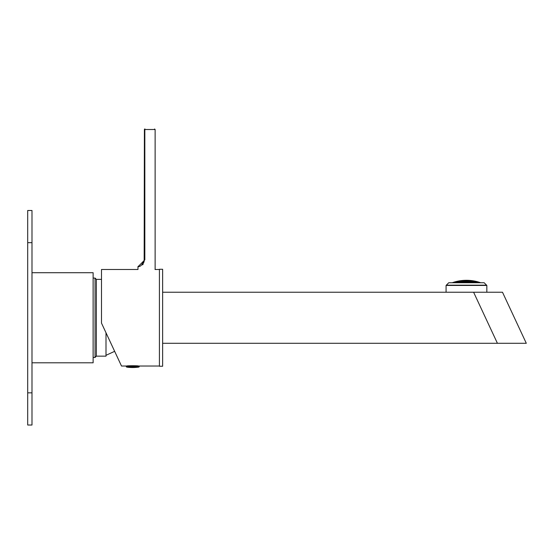 <?xml version="1.0" encoding="UTF-8"?>
<svg xmlns="http://www.w3.org/2000/svg" width="554" height="554" viewBox="0 0 554 554"><rect width="100%" height="100%" fill="white"/><g stroke="black" fill="none" stroke-linecap="round" stroke-linejoin="round"><path stroke-width="0.83" d="M106.001 332.781L106.001 356.16L96.348 356.16L95.059 357.448L95.059 278.073L93.127 278.073M96.348 356.16L96.348 279.361L95.059 278.073M162.634 366.242L162.634 269.279L159.42 269.279L159.42 366.242L162.634 366.242M105.786 332.324L121.506 366.028L101.5 323.12L101.5 269.493L137.967 269.493L137.967 266.793L138.825 266.682M159.42 366.028L138.5 366.028C138.867 365.633 126.34 365.633 126.707 366.028L121.506 366.028L114.65 351.326L106.001 355.301M155.127 269.493L155.127 129.511L144.829 129.511L144.829 259.84L137.967 266.793A0.533 0.533 0 0 1 138.458 266.252C140.183 267.125 142.163 264.985 144.4 259.84L144.4 129.511L144.158 261.585M142.523 264.881L143.154 264.244M143.86 262.423L143.458 263.192M142.96 263.898L142.399 264.507M139.172 266.162L138.458 266.252M144.94 128.978A0.533 0.533 0 0 0 144.4 129.511L144.94 128.978M162.634 292.228L502.492 292.228L526.3 343.286L497.416 343.286L473.608 292.228M162.634 343.286L497.416 343.286M453.366 282.748A42.893 37.146 -90 0 1 454.335 282.367A41.467 35.906 90 0 1 455.409 282.152L455.409 282.367A42.893 37.146 90 0 0 454.432 282.748A42.893 37.146 90 0 1 455.409 282.367L455.409 282.152A41.467 35.906 90 0 0 454.335 282.367L454.335 282.748L454.335 282.367A42.893 37.146 -90 0 0 453.366 282.748M454.82 282.748A40.774 35.311 90 0 1 455.409 282.658L455.409 282.658A40.774 35.311 90 0 0 454.82 282.748M455.942 282.014A42.907 37.16 -90 0 1 457.015 281.661A41.799 36.197 90 0 1 458.089 281.522L458.089 281.73A42.838 37.097 90 0 0 457.015 282.083A41.245 35.719 -90 0 0 455.942 282.221L455.942 282.014A42.907 37.16 -90 0 1 457.015 281.661A41.799 36.197 90 0 1 458.089 281.522L458.089 281.73A42.838 37.097 90 0 0 457.015 282.083L457.015 281.661L457.015 282.083A41.245 35.719 -90 0 0 455.942 282.221L455.942 282.014M455.942 282.519A42.831 37.09 -90 0 1 457.015 282.125A41.19 35.671 90 0 1 458.089 282.021L458.089 282.311A42.644 36.931 90 0 0 457.015 282.713A40.504 35.075 -90 0 0 456.551 282.748A40.504 35.075 -90 0 1 457.015 282.713L457.015 282.125A41.19 35.671 90 0 1 458.089 282.021L458.089 282.311A42.644 36.931 90 0 0 457.015 282.713L457.015 282.125A42.831 37.09 -90 0 0 455.942 282.519L455.942 282.519M457.237 282.748A40.442 35.027 90 0 1 458.089 282.706L458.089 282.706A40.442 35.027 90 0 0 457.237 282.748M458.622 281.418A42.873 37.132 -90 0 1 459.695 281.141A42.083 36.446 90 0 1 460.769 281.072L460.769 281.28A42.741 37.014 90 0 0 459.695 281.557A41.605 36.031 -90 0 0 458.622 281.626L458.622 281.418A42.873 37.132 -90 0 1 459.695 281.141A42.083 36.446 90 0 1 460.769 281.072L460.769 281.28A42.741 37.014 90 0 0 459.695 281.557L459.695 281.141L459.695 281.557A41.605 36.031 -90 0 0 458.622 281.626L458.622 281.418M458.622 281.917A42.727 37 -90 0 1 459.695 281.598A41.557 35.989 90 0 1 460.769 281.564L460.769 281.854A42.478 36.786 90 0 0 459.695 282.18A40.948 35.463 -90 0 0 458.622 282.208L458.622 281.917A42.727 37 -90 0 1 459.695 281.598A41.557 35.989 90 0 1 460.769 281.564L460.769 281.854A42.478 36.786 90 0 0 459.695 282.18L459.695 281.598L459.695 282.18A40.948 35.463 -90 0 0 458.622 282.208L458.622 281.917M458.622 282.595A42.45 36.765 -90 0 1 459.695 282.235A40.892 35.414 90 0 1 460.769 282.242L460.769 282.616A42.076 36.439 90 0 0 460.367 282.748A42.076 36.439 90 0 1 460.769 282.616L460.769 282.242A40.892 35.414 90 0 0 459.695 282.235L459.695 282.748L459.695 282.235A42.45 36.765 -90 0 0 458.622 282.595L458.622 282.595M461.302 281.003A42.803 37.07 -90 0 1 462.375 280.802A42.333 36.661 90 0 1 463.449 280.795L463.449 281.003A42.603 36.896 90 0 0 462.375 281.21A41.917 36.301 -90 0 0 461.302 281.21L461.302 281.003A42.803 37.07 -90 0 1 462.375 280.802A42.333 36.661 90 0 1 463.449 280.795L463.449 281.003A42.603 36.896 90 0 0 462.375 281.21L462.375 280.802L462.375 281.21A41.917 36.301 -90 0 0 461.302 281.21L461.302 281.003M461.302 281.494A42.582 36.876 -90 0 1 462.375 281.252A41.882 36.266 90 0 1 463.449 281.287L463.449 281.577A42.263 36.599 90 0 0 462.375 281.827A41.342 35.802 -90 0 0 461.302 281.785L461.302 281.494A42.582 36.876 -90 0 1 462.375 281.252A41.882 36.266 90 0 1 463.449 281.287L463.449 281.577A42.263 36.599 90 0 0 462.375 281.827L462.375 281.252L462.375 281.827A41.342 35.802 -90 0 0 461.302 281.785L461.302 281.494M461.302 282.173A42.229 36.571 -90 0 1 462.375 281.875A41.294 35.761 90 0 1 463.449 281.958L463.449 282.332A41.792 36.19 90 0 0 462.375 282.623A40.629 35.186 -90 0 0 461.302 282.547L461.302 282.173A42.229 36.571 -90 0 1 462.375 281.875A41.294 35.761 90 0 1 463.449 281.958L463.449 282.332A41.792 36.19 90 0 0 462.375 282.623L462.375 281.875L462.375 282.623A40.629 35.186 -90 0 0 461.302 282.547L461.302 282.173M462.195 282.748A41.751 36.155 -90 0 1 462.375 282.692A40.567 35.131 90 0 1 462.909 282.748A40.567 35.131 90 0 0 462.375 282.692L462.375 282.692A41.751 36.155 -90 0 0 462.195 282.748M463.989 280.76A42.693 36.973 -90 0 1 465.062 280.629A42.526 36.834 90 0 1 466.129 280.691L466.129 280.899A42.423 36.737 90 0 0 465.062 281.037A42.187 36.536 -90 0 0 463.989 280.968L463.989 280.76A42.693 36.973 -90 0 1 465.062 280.629A42.526 36.834 90 0 1 466.129 280.691L466.129 280.899A42.423 36.737 90 0 0 465.062 281.037L465.062 280.629L465.062 281.037A42.187 36.536 -90 0 0 463.989 280.968L463.989 280.76M463.989 281.252A42.395 36.716 -90 0 1 465.062 281.072A42.152 36.509 90 0 1 466.129 281.183L466.129 281.467A42.007 36.377 90 0 0 465.062 281.647A41.695 36.107 -90 0 0 463.989 281.536L463.989 281.252A42.395 36.716 -90 0 1 465.062 281.072A42.152 36.509 90 0 1 466.129 281.183L466.129 281.467A42.007 36.377 90 0 0 465.062 281.647L465.062 281.072L465.062 281.647A41.695 36.107 -90 0 0 463.989 281.536L463.989 281.252M463.989 281.924A41.972 36.349 -90 0 1 465.062 281.702A41.647 36.065 90 0 1 466.129 281.848L466.129 282.221A41.453 35.899 90 0 0 465.062 282.443A41.058 35.56 -90 0 0 463.989 282.298L463.989 281.924A41.972 36.349 -90 0 1 465.062 281.702A41.647 36.065 90 0 1 466.129 281.848L466.129 282.221A41.453 35.899 90 0 0 465.062 282.443L465.062 281.702L465.062 282.443A41.058 35.56 -90 0 0 463.989 282.298L463.989 281.924M464.1 282.748A41.405 35.858 -90 0 1 465.062 282.512A41.003 35.511 90 0 1 466.129 282.706L466.129 282.706A41.003 35.511 90 0 0 465.062 282.512L465.062 282.512A41.405 35.858 -90 0 0 464.1 282.748M466.669 280.691A42.54 36.841 -90 0 1 467.742 280.622A42.686 36.966 90 0 1 468.816 280.753L468.816 280.961A42.201 36.543 90 0 0 467.742 281.03A42.416 36.73 -90 0 0 466.669 280.899L466.669 280.691A42.54 36.841 -90 0 1 467.742 280.622A42.686 36.966 90 0 1 468.816 280.753L468.816 280.961A42.201 36.543 90 0 0 467.742 281.03L467.742 280.622L467.742 281.03A42.416 36.73 -90 0 0 466.669 280.899L466.669 280.691M466.669 281.183A42.166 36.516 -90 0 1 467.742 281.072A42.388 36.709 90 0 1 468.816 281.245L468.816 281.536A41.702 36.121 90 0 0 467.742 281.647A41.993 36.37 -90 0 0 466.669 281.467L466.669 281.183A42.166 36.516 -90 0 1 467.742 281.072A42.388 36.709 90 0 1 468.816 281.245L468.816 281.536A41.702 36.121 90 0 0 467.742 281.647L467.742 281.072L467.742 281.647A41.993 36.37 -90 0 0 466.669 281.467L466.669 281.183M466.669 281.848A41.661 36.079 -90 0 1 467.742 281.695A41.959 36.335 90 0 1 468.816 281.917L468.816 282.291A41.072 35.574 90 0 0 467.742 282.443A41.439 35.892 -90 0 0 466.669 282.221L466.669 281.848A41.661 36.079 -90 0 1 467.742 281.695A41.959 36.335 90 0 1 468.816 281.917L468.816 282.291A41.072 35.574 90 0 0 467.742 282.443L467.742 281.695L467.742 282.443A41.439 35.892 -90 0 0 466.669 282.221L466.669 281.848M466.669 282.706A41.024 35.525 -90 0 1 467.742 282.512A41.391 35.851 90 0 1 468.726 282.748A41.391 35.851 90 0 0 467.742 282.512L467.742 282.512A41.024 35.525 -90 0 0 466.669 282.706L466.669 282.706M469.349 280.788A42.339 36.668 -90 0 1 470.422 280.788A42.803 37.07 90 0 1 471.496 280.989L471.496 281.197A41.931 36.315 90 0 0 470.422 281.197A42.596 36.889 -90 0 0 469.349 280.996L469.349 280.788A42.339 36.668 -90 0 1 470.422 280.788A42.81 37.076 -90 0 0 469.349 280.601L469.349 280.476A42.658 36.938 -90 0 1 470.422 280.511A42.9 37.153 90 0 1 471.496 280.67L471.496 280.802A42.367 36.689 90 0 0 470.422 280.76L470.422 280.511A42.9 37.153 90 0 1 471.496 280.67L471.496 280.802A42.367 36.689 90 0 0 470.422 280.76A42.803 37.07 90 0 1 471.496 280.989L471.496 281.197A41.931 36.315 90 0 0 470.422 281.197L470.422 280.788A42.81 37.076 -90 0 0 469.349 280.601L469.349 280.476A42.658 36.938 -90 0 1 470.422 280.511L470.422 281.197A42.596 36.889 -90 0 0 469.349 280.996L469.349 280.788M469.349 281.28A41.889 36.28 -90 0 1 470.422 281.238A42.575 36.869 90 0 1 471.496 281.48L471.496 281.771A41.356 35.816 90 0 0 470.422 281.813A42.256 36.592 -90 0 0 469.349 281.564L469.349 281.28A41.889 36.28 -90 0 1 470.422 281.238A42.575 36.869 90 0 1 471.496 281.48L471.496 281.771A41.356 35.816 90 0 0 470.422 281.813L470.422 281.238L470.422 281.813A42.256 36.592 -90 0 0 469.349 281.564L469.349 281.28M469.349 281.951A41.308 35.775 -90 0 1 470.422 281.868A42.222 36.564 90 0 1 471.496 282.159L471.496 282.533A40.643 35.2 90 0 0 470.422 282.616A41.779 36.183 -90 0 0 469.349 282.325L469.349 281.951A41.308 35.775 -90 0 1 470.422 281.868A42.222 36.564 90 0 1 471.496 282.159L471.496 282.533A40.643 35.2 90 0 0 470.422 282.616L470.422 281.868L470.422 282.616A41.779 36.183 -90 0 0 469.349 282.325L469.349 281.951M469.813 282.748A40.587 35.151 -90 0 1 470.422 282.685A41.737 36.142 90 0 1 470.644 282.748A41.737 36.142 90 0 0 470.422 282.685L470.422 282.685A40.587 35.151 -90 0 0 469.813 282.748M472.029 281.058A42.097 36.46 -90 0 1 473.102 281.127A42.873 37.132 90 0 1 474.176 281.397L474.176 281.605A41.619 36.038 90 0 0 473.102 281.536A42.741 37.014 -90 0 0 472.029 281.266L472.029 281.058A42.097 36.46 -90 0 1 473.102 281.127A42.873 37.132 90 0 1 474.176 281.397L474.176 281.605A41.619 36.038 90 0 0 473.102 281.536L473.102 281.127L473.102 281.536A42.741 37.014 -90 0 0 472.029 281.266L472.029 281.058M472.029 281.55A41.571 36.003 -90 0 1 473.102 281.577A42.72 37 90 0 1 474.176 281.896L474.176 282.187A40.961 35.477 90 0 0 473.102 282.159A42.471 36.779 -90 0 0 472.029 281.841L472.029 281.55A41.571 36.003 -90 0 1 473.102 281.577A42.72 37 90 0 1 474.176 281.896L474.176 282.187A40.961 35.477 90 0 0 473.102 282.159L473.102 281.577L473.102 282.159A42.471 36.779 -90 0 0 472.029 281.841L472.029 281.55M472.029 282.228A40.906 35.428 -90 0 1 473.102 282.215A42.443 36.758 90 0 1 474.176 282.575L474.176 282.575A42.443 36.758 90 0 0 473.102 282.215L473.102 282.748L473.102 282.215A40.906 35.428 -90 0 0 472.029 282.228L472.029 282.602L472.029 282.228M472.479 282.748A42.069 36.432 -90 0 0 472.029 282.602A42.069 36.432 -90 0 1 472.479 282.748M474.716 281.501A41.813 36.211 -90 0 1 475.789 281.64A42.907 37.153 90 0 1 476.856 281.986L476.856 282.194A41.259 35.733 90 0 0 475.789 282.055A42.838 37.097 -90 0 0 474.716 281.709L474.716 281.501A41.813 36.211 -90 0 1 475.789 281.64A42.907 37.153 90 0 1 476.856 281.986L476.856 282.194A41.259 35.733 90 0 0 475.789 282.055L475.789 281.64L475.789 282.055A42.838 37.097 -90 0 0 474.716 281.709L474.716 281.501M474.716 282A41.204 35.685 -90 0 1 475.789 282.097A42.824 37.09 90 0 1 476.856 282.492L476.856 282.492A42.824 37.09 90 0 0 475.789 282.097L475.789 282.685A42.637 36.924 -90 0 0 474.716 282.291L474.716 282A41.204 35.685 -90 0 1 475.789 282.097L475.789 282.685A42.637 36.924 -90 0 0 474.716 282.291L474.716 282M476.523 282.748A40.525 35.096 90 0 0 475.789 282.685A40.525 35.096 90 0 1 476.523 282.748M474.716 282.685A40.463 35.041 -90 0 1 475.789 282.741A42.616 36.91 90 0 1 475.81 282.748A42.616 36.91 90 0 0 475.789 282.741L475.789 282.741A40.463 35.041 -90 0 0 474.716 282.685L474.716 282.685M477.396 282.125A41.481 35.92 -90 0 1 478.469 282.332A42.893 37.146 90 0 1 479.522 282.748A42.893 37.146 90 0 0 478.469 282.332L478.469 282.748L478.469 282.332A41.481 35.92 -90 0 0 477.396 282.125L477.396 282.125M478.441 282.748A42.893 37.146 -90 0 0 477.396 282.339A42.893 37.146 -90 0 1 478.441 282.748M477.396 282.63A40.795 35.331 -90 0 1 478.164 282.748A40.795 35.331 -90 0 0 477.396 282.63L477.396 282.63M453.262 282.464A42.769 37.042 -90 0 1 454.335 282.076A42.014 36.384 90 0 1 455.409 281.827L455.409 281.958A42.887 37.139 90 0 0 454.335 282.339A41.508 35.948 -90 0 0 453.262 282.595L453.262 282.464A42.769 37.042 -90 0 1 454.335 282.076A42.014 36.384 90 0 1 455.409 281.827L455.409 281.958A42.887 37.139 90 0 0 454.335 282.339L454.335 282.339A41.508 35.948 -90 0 0 453.262 282.595L453.262 282.464M455.942 281.688A42.852 37.111 -90 0 1 457.015 281.384A42.27 36.606 90 0 1 458.089 281.203L458.089 281.328A42.907 37.16 90 0 0 457.015 281.633A41.841 36.232 -90 0 0 455.942 281.813L455.942 281.688A42.852 37.111 -90 0 1 457.015 281.384A42.27 36.606 90 0 1 458.089 281.203L458.089 281.328A42.907 37.16 90 0 0 457.015 281.633L457.015 281.633A41.841 36.232 -90 0 0 455.942 281.813L455.942 281.688M458.622 281.1A42.9 37.153 -90 0 1 459.695 280.864A42.478 36.793 90 0 1 460.769 280.753L460.769 280.878A42.88 37.139 90 0 0 459.695 281.113A42.118 36.481 -90 0 0 458.622 281.224L458.622 281.1A42.9 37.153 -90 0 1 459.695 280.864A42.478 36.793 90 0 1 460.769 280.753L460.769 280.878A42.88 37.139 90 0 0 459.695 281.113L459.695 281.113A42.118 36.481 -90 0 0 458.622 281.224L458.622 281.1M461.302 280.684A42.9 37.153 -90 0 1 462.375 280.518A42.651 36.938 90 0 1 463.449 280.483L463.449 280.608A42.817 37.083 90 0 0 462.375 280.774A42.36 36.682 -90 0 0 461.302 280.809L461.302 280.684A42.9 37.153 -90 0 1 462.375 280.518A42.651 36.938 90 0 1 463.449 280.483L463.449 280.608A42.817 37.083 90 0 0 462.375 280.774L462.375 280.774A42.36 36.682 -90 0 0 461.302 280.809L461.302 280.684M463.989 280.449A42.859 37.118 -90 0 1 465.062 280.352A42.776 37.042 90 0 1 466.129 280.379L466.129 280.504A42.706 36.986 90 0 0 465.062 280.601A42.554 36.855 -90 0 0 463.989 280.573L463.989 280.449A42.859 37.118 -90 0 1 465.062 280.352A42.776 37.042 90 0 1 466.129 280.379L466.129 280.504A42.706 36.986 90 0 0 465.062 280.601L465.062 280.601A42.554 36.855 -90 0 0 463.989 280.573L463.989 280.449M466.669 280.372A42.776 37.049 -90 0 1 467.742 280.345A42.859 37.118 90 0 1 468.816 280.442L468.816 280.566A42.561 36.855 90 0 0 467.742 280.594A42.706 36.986 -90 0 0 466.669 280.497L466.669 280.372A42.776 37.049 -90 0 1 467.742 280.345A42.859 37.118 90 0 1 468.816 280.442L468.816 280.566A42.561 36.855 90 0 0 467.742 280.594L467.742 280.594A42.706 36.986 -90 0 0 466.669 280.497L466.669 280.372M472.029 280.739A42.485 36.793 -90 0 1 473.102 280.843A42.9 37.153 90 0 1 474.176 281.079L474.176 281.203A42.132 36.488 90 0 0 473.102 281.1A42.88 37.139 -90 0 0 472.029 280.864L472.029 280.739A42.485 36.793 -90 0 1 473.102 280.843A42.9 37.153 90 0 1 474.176 281.079L474.176 281.203A42.132 36.488 90 0 0 473.102 281.1L473.102 281.1A42.88 37.139 -90 0 0 472.029 280.864L472.029 280.739M474.716 281.183A42.277 36.612 -90 0 1 475.789 281.356A42.859 37.118 90 0 1 476.856 281.661L476.856 281.792A41.848 36.245 90 0 0 475.789 281.612A42.907 37.16 -90 0 0 474.716 281.307L474.716 281.183A42.277 36.612 -90 0 1 475.789 281.356A42.859 37.118 90 0 1 476.856 281.661L476.856 281.792A41.848 36.245 90 0 0 475.789 281.612L475.789 281.612A42.907 37.16 -90 0 0 474.716 281.307L474.716 281.183M477.396 281.799A42.021 36.391 -90 0 1 478.469 282.048A42.776 37.042 90 0 1 479.542 282.429L479.542 282.561A41.522 35.962 90 0 0 478.469 282.305A42.887 37.139 -90 0 0 477.396 281.931L477.396 281.799A42.021 36.391 -90 0 1 478.469 282.048A42.776 37.042 90 0 1 479.542 282.429L479.542 282.561A41.522 35.962 90 0 0 478.469 282.305L478.469 282.305A42.887 37.139 -90 0 0 477.396 281.931L477.396 281.799M480.076 282.602A41.723 36.135 -90 0 1 480.581 282.748A41.723 36.135 -90 0 0 480.076 282.602L480.076 282.602M452.348 282.748A41.716 36.128 90 0 1 452.722 282.637L452.722 282.637A41.716 36.128 90 0 0 452.348 282.748M452.189 282.748A42.817 42.817 0 0 1 480.72 282.748A42.817 42.817 0 0 0 452.189 282.748M446.074 285.435L486.834 285.435L484.154 282.748L448.754 282.748L446.344 285.165L486.564 285.165L484.154 282.748L448.754 282.748L446.074 285.435L446.074 292.228M27.7 210.499L31.994 210.499L31.994 242.673L27.7 242.673L27.7 210.499M27.7 392.841L31.994 392.841L31.994 425.022L27.7 425.022L27.7 242.673M31.994 392.841L31.994 242.673M137.87 365.952L127.288 365.959M139.255 366.457L126.25 366.63L126.651 366.028L126.25 366.457L139.255 366.457L138.825 366.028L126.651 366.028L126.25 366.457L126.596 367.053C128.126 367.309 128.126 367.309 126.596 367.053L127.766 367.247A41.571 41.571 0 0 0 138.888 367.053L127.669 367.143M31.994 272.707L93.127 272.707L93.127 362.808L31.994 362.808M144.4 259.84L144.829 259.84M126.25 366.63L126.589 367.053M95.059 357.448L93.127 357.448M101.5 279.361L96.348 279.361M155.023 269.493L159.42 269.493M155.127 129.511L154.594 128.978M486.834 285.435L486.834 292.228M139.255 366.63L138.888 367.053"/></g></svg>
